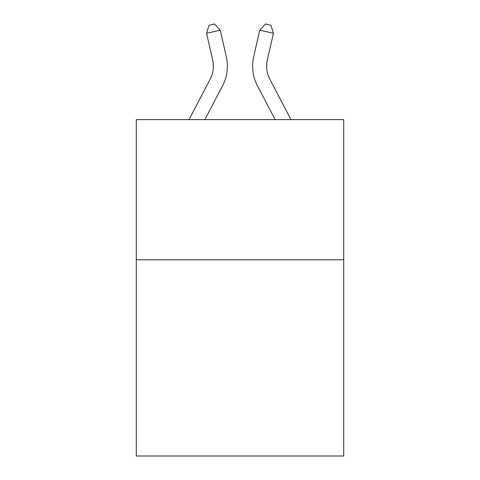 <?xml version="1.0" encoding="UTF-8"?>
<svg xmlns="http://www.w3.org/2000/svg" width="480" height="480" viewBox="0 0 480 480"><rect width="100%" height="100%" fill="white"/><g stroke="black" fill="none" stroke-linecap="round" stroke-linejoin="round"><path stroke-width="0.72" d="M343.722 259.77L343.722 456L136.278 456L136.278 119.61L343.722 119.61L343.722 259.77L136.278 259.77M189.024 119.61L210.168 79.242A28.032 28.032 0 0 0 212.67 60.006L206.58 33.288L209.058 25.248L214.524 24L220.242 30.174L226.332 56.892A42.048 42.048 0 0 1 222.582 85.746L204.846 119.61M290.976 119.61L269.832 79.242A28.032 28.032 0 0 1 267.33 60.006L273.42 33.288L259.758 30.174L253.668 56.892A42.048 42.048 0 0 0 257.418 85.746L275.154 119.61M210.168 79.242A28.032 28.032 0 0 0 212.67 60.006A28.032 28.032 0 0 1 210.168 79.242A28.032 28.032 0 0 0 212.67 60.006A28.032 28.032 0 0 1 210.168 79.242A28.032 28.032 0 0 0 212.67 60.006A28.032 28.032 0 0 1 210.168 79.242A28.032 28.032 0 0 0 212.67 60.006A28.032 28.032 0 0 1 210.168 79.242A28.032 28.032 0 0 0 212.67 60.006A28.032 28.032 0 0 1 210.168 79.242A28.032 28.032 0 0 0 212.67 60.006A28.032 28.032 0 0 1 210.168 79.242A28.032 28.032 0 0 0 212.67 60.006A28.032 28.032 0 0 1 210.168 79.242A28.032 28.032 0 0 0 212.67 60.006A28.032 28.032 0 0 1 210.168 79.242A28.032 28.032 0 0 0 212.67 60.006A28.032 28.032 0 0 1 210.168 79.242M220.242 30.174L226.332 56.892L220.242 30.174L226.332 56.892L220.242 30.174L226.332 56.892L220.242 30.174L226.332 56.892L220.242 30.174L226.332 56.892L220.242 30.174L226.332 56.892L220.242 30.174L226.332 56.892L220.242 30.174L226.332 56.892L220.242 30.174L226.332 56.892L220.242 30.174L206.58 33.288M259.758 30.174L253.668 56.892L259.758 30.174L253.668 56.892L259.758 30.174L253.668 56.892L259.758 30.174L253.668 56.892L259.758 30.174L253.668 56.892L259.758 30.174L253.668 56.892L259.758 30.174L253.668 56.892L259.758 30.174L253.668 56.892L259.758 30.174L253.668 56.892L259.758 30.174L265.476 24L270.942 25.248L273.42 33.288M269.832 79.242A28.032 28.032 0 0 1 267.33 60.006"/></g></svg>
